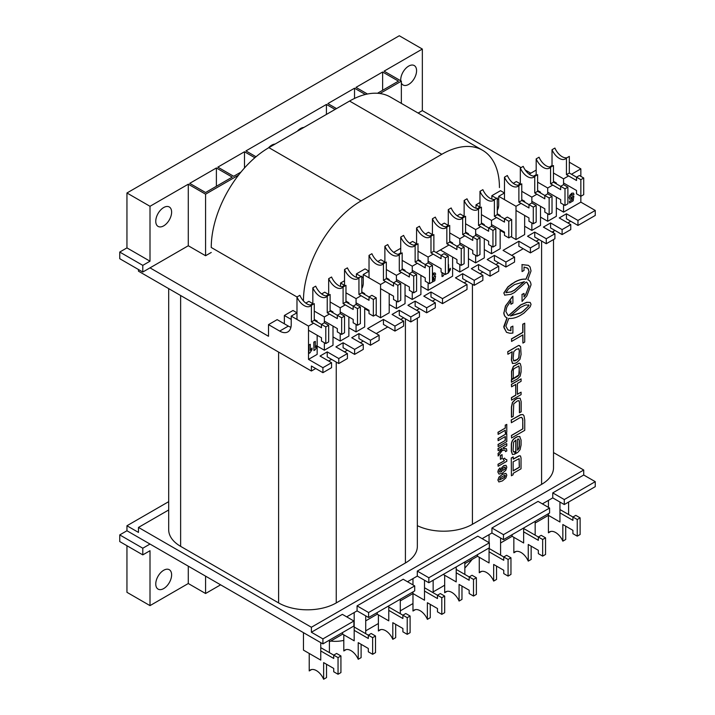 <?xml version="1.0" encoding="UTF-8"?>
<svg xmlns="http://www.w3.org/2000/svg" width="715" height="715" viewBox="0 0 715 715"><rect width="100%" height="100%" fill="white"/><g stroke="black" fill="none" stroke-linecap="round" stroke-linejoin="round"><path stroke-width="1.07" d="M535.169 523.014L548.423 515.363L548.423 513.692M548.423 507.373L548.423 500.384M559.952 512.861L572.921 520.35L572.921 517.025L577.246 519.519L577.246 536.161L572.921 533.667L572.921 530.333L562.839 524.515L562.839 541.148A12.226 7.061 -120 0 0 549.513 531.924A12.226 7.061 -120 0 0 548.423 532.827L548.423 515.363L559.952 522.013L559.952 502.046M568.604 514.532L568.604 502.046M500.589 542.98L512.11 536.322L523.639 542.98L523.639 528.01M464.848 563.608L477.531 556.288L489.06 562.946L489.06 547.967M443.237 574.431L456.206 581.912L456.206 566.941M400.293 600.886L412.975 593.557L412.975 591.895M412.975 584.906L412.975 578.587M415.406 609.636L412.975 611.03L412.975 593.557L424.504 600.216L424.504 580.249M433.147 592.726L433.147 580.249M320.758 642.642L320.758 660.115L303.464 650.132L303.464 632.659M503.467 539.655L549.576 513.03L549.576 508.043L538.055 501.385L491.938 528.001L503.467 534.659L503.467 539.655L491.938 532.997L482.142 538.654M428.83 582.743L489.346 547.806L489.346 542.81L477.817 536.161L417.301 571.097L428.83 577.756L428.83 582.743L417.301 576.093L407.505 581.751M368.591 617.519L414.709 590.903L414.709 585.907L403.18 579.248L357.071 605.873L368.591 612.532L368.591 617.519L357.071 610.869L346.695 616.857M322.921 643.893L353.898 626.009L353.898 621.013L342.369 614.355L311.391 632.248L322.921 638.897L322.921 643.893L150.007 544.061L142.794 548.217L142.794 554.876L150.007 550.72L150.007 605.623L188.286 583.52L188.286 566.164M564.278 504.549L595.255 486.656L595.255 481.669L564.278 499.553L564.278 504.549L552.749 497.89L542.372 503.878M329.401 652.625L329.401 640.148M365.714 620.852L377.243 614.194L388.772 620.852L388.772 605.873M329.401 641.811L342.655 634.16L354.184 640.819L354.184 612.532M464.848 574.431L464.848 561.945M477.531 556.288L477.531 554.625M512.11 536.322L512.11 534.659M535.169 535.16L535.169 521.351M400.293 613.693L400.293 599.215M377.243 614.194L377.243 612.532M342.655 634.16L342.655 632.498M365.714 633.66L365.714 615.856M489.06 534.659L489.06 542.649M500.589 555.126L500.589 537.984M491.938 528.001L491.938 532.997M417.301 571.097L417.301 576.093M357.071 605.873L357.071 610.869M595.255 481.669L583.726 475.01L552.749 492.894L564.278 499.553M552.749 492.894L552.749 497.89M353.898 621.013L322.921 638.897M414.709 585.907L368.591 612.532M489.346 542.81L428.83 577.756M549.576 508.043L503.467 534.659M583.726 475.01L583.726 470.023L311.391 627.252L311.391 632.248M188.286 583.52L205.571 593.504L205.571 576.147M205.571 593.504L220.613 584.825M171.618 574.842A11.208 6.471 -60 0 1 166.729 586.121A11.208 6.471 -60 0 1 158.087 589.124A11.208 6.471 -60 0 1 158.087 576.183A11.208 6.471 -60 0 1 169.294 569.712A11.208 6.471 -60 0 1 171.618 574.842M311.391 627.252L138.478 527.42L168.686 509.983M553.517 452.577L583.726 470.023M138.478 527.42L138.478 532.416L126.948 525.757L168.686 501.662M126.948 545.724L126.948 592.315L150.007 605.623M126.948 525.757L126.948 530.753L119.745 534.909L119.745 541.568L142.794 554.876M119.745 534.909L142.794 548.217M126.948 530.753L150.007 544.061M317.156 335.246L317.156 354.381L308.505 359.368L322.921 367.689L322.921 372.685L331.563 367.689L331.563 362.702L322.921 367.689M331.563 362.702L320.034 356.043L327.238 351.878L338.767 358.537L338.767 363.533L327.238 356.874L327.238 351.878M338.767 363.533L347.41 358.537L347.41 353.55L338.767 358.537M347.41 353.55L335.889 346.891L343.093 342.735L354.622 349.385L354.622 354.381L343.093 347.722L343.093 342.735M354.622 354.381L363.265 349.385L363.265 344.398L354.622 349.385M363.265 344.398L351.735 337.739L358.939 333.583L370.468 340.233L370.468 345.229L358.939 338.57L358.939 333.583M370.468 345.229L379.111 340.233L379.111 335.246L370.468 340.233M379.111 335.246L367.59 328.587L383.437 319.435L394.966 326.094L394.966 331.081L383.437 324.431L383.437 319.435M394.966 331.081L403.609 326.094L403.609 321.098L394.966 326.094M403.609 321.098L392.079 314.448L399.292 310.283L410.812 316.942L410.812 321.938L399.292 315.279L399.292 310.283M410.812 321.938L419.464 316.942L419.464 311.955L410.812 316.942M419.464 311.955L407.934 305.296L415.138 301.131L426.667 307.79L426.667 312.786L415.138 306.127L415.138 301.131M426.667 312.786L435.31 307.79L435.31 302.803L426.667 307.79M435.31 302.803L423.781 296.144L430.984 291.988L442.514 298.638L442.514 303.634L430.984 296.975L430.984 291.988M442.514 303.634L467.011 289.486L467.011 284.499L442.514 298.638M467.011 284.499L455.482 277.84L462.685 273.684L474.215 280.334L474.215 285.33L462.685 278.671L462.685 273.684M474.215 285.33L482.866 280.334L482.866 275.346L474.215 280.334M482.866 275.346L471.337 268.688L478.541 264.532L490.07 271.182L490.07 276.178L478.541 269.519L478.541 264.532M490.07 276.178L498.713 271.182L498.713 266.195L490.07 271.182M498.713 266.195L487.183 259.536L494.387 255.38L505.916 262.039L505.916 267.026L494.387 260.367L494.387 255.38M505.916 267.026L514.568 262.039L514.568 257.043L505.916 262.039M514.568 257.043L503.038 250.384L518.884 241.232L530.414 247.891L530.414 252.887L518.884 246.228L518.884 241.232M530.414 252.887L539.056 247.891L539.056 242.903L530.414 247.891M539.056 242.903L527.536 236.245L534.74 232.089L546.269 238.739L546.269 243.735L534.74 237.076L534.74 232.089M546.269 243.735L554.912 238.739L554.912 233.751L546.269 238.739M554.912 233.751L543.382 227.093L550.586 222.937L562.115 229.587L562.115 234.583L550.586 227.924L550.586 222.937M562.115 234.583L570.758 229.587L570.758 224.599L562.115 229.587M570.758 224.599L559.237 217.941L566.441 213.785L577.961 220.434L577.961 225.431L566.441 218.772L566.441 213.785M569.319 173.021L566.441 174.683L566.441 158.042L569.319 156.379L569.319 173.021L576.522 177.177L579.409 175.515L583.726 178.008L583.726 194.65L580.848 196.312L580.848 202.139L595.255 210.451L577.961 220.434M580.848 202.139L563.554 212.123L556.35 207.958M418.123 113.059L422.342 110.628L521.047 167.614M525.257 170.045L530.762 173.218M211.247 252.467L205.571 255.738L188.286 245.754L188.286 184.193L150.007 206.295L150.007 261.198L142.794 265.363L142.794 272.022L188.286 245.754M150.007 267.857L268.509 336.282L268.509 324.628L277.161 319.641L288.333 326.094A16.302 9.411 60 0 0 290.925 327.247M556.35 197.143L556.35 216.279L547.708 221.275L540.504 217.11M524.649 215.447L524.649 234.583L516.007 239.57L510.957 236.665M504.477 232.92L500.151 230.418M468.45 247.891L468.45 267.026L459.808 272.022L452.604 267.857M420.903 275.346L420.903 294.482L412.26 299.469L405.048 295.313M389.201 293.651L389.201 312.786L380.559 317.773L375.509 314.859M369.029 311.114L364.704 308.621M348.857 316.942L348.857 336.077L340.206 341.064L333.002 336.908M364.704 307.79L364.704 326.925L356.061 331.912L348.857 327.756M333.002 326.094L333.002 345.229L324.36 350.216L317.156 346.06M405.048 284.499L405.048 303.634L396.405 308.621L389.201 304.465M452.604 257.043L452.604 276.178L428.106 290.317L420.903 286.161M484.305 238.739L484.305 257.874L475.654 262.87L468.45 258.705M540.504 206.295L540.504 225.431L531.853 230.418L524.649 226.262M500.151 229.587L500.151 248.722L491.509 253.718L484.305 249.553M529.154 174.147L536.178 170.099M513.299 183.299L516.355 181.538L520.323 183.835L517.821 185.283M476.011 208.253L476.011 204.83L479.979 202.542M305.806 303.097L308.862 301.337L312.83 303.634L310.319 305.082M321.652 293.945L324.708 292.185L328.677 294.482L326.174 295.93M284.364 323.797L284.364 315.476L293.007 310.489L296.984 312.786L291.219 316.11L308.505 326.094L313.554 323.18M340.563 286.447L340.563 283.033L344.532 280.745M356.41 277.304L356.41 273.881L365.052 268.894L369.029 271.182L363.265 274.515L363.265 282.836A16.302 9.411 -120 0 1 361.826 288.449M377.851 261.502L380.907 259.742L384.876 262.039L382.364 263.486M393.706 252.35L400.731 248.293M409.552 243.198L412.609 241.438L416.577 243.735L414.065 245.182M425.407 234.046L428.455 232.286L432.432 234.583L429.921 236.03M441.253 224.903L444.31 223.134L448.278 225.431L445.767 226.878M457.108 215.751L460.156 213.982L464.133 216.279L461.622 217.726M476.011 204.83L479.979 207.127L477.468 208.574M268.509 324.628L279.69 331.081A16.302 9.411 -120 0 0 287.841 331.894A16.302 9.411 -120 0 0 291.219 324.431L291.219 316.11M340.563 283.033L344.532 285.33L342.02 286.778M284.364 315.476L291.219 319.435M356.41 273.881L361.102 276.589M361.826 277.009L363.265 277.84M498.418 207.448A16.302 9.411 60 0 1 497.274 207.019M497.274 210.246A16.302 9.411 -120 0 0 498.713 204.633L498.713 196.312L504.477 192.987L500.509 190.691L491.857 195.687L496.55 198.395M362.97 285.651A16.302 9.411 60 0 1 361.826 285.222M491.857 199.101L491.857 195.687M497.274 198.806L498.713 199.637M398.219 254.334L400.731 252.887M316.432 321.518L317.156 321.098L314.269 319.435M317.156 321.098L317.156 321.929M308.505 359.368L308.505 326.094M380.559 317.773L380.559 284.499L385.6 281.585M388.477 279.923L389.201 279.502L386.323 277.84M380.559 284.499L363.265 274.515M389.201 279.502L389.201 280.334M440.351 249.973L456.93 259.536L456.93 262.87L461.247 265.363L464.133 263.701L464.133 247.059L459.808 244.566L459.808 238.739L464.848 235.825M467.735 234.163L468.45 233.751L465.572 232.089M459.808 238.739L449.717 232.92M459.808 272.022L459.808 264.532M468.45 233.751L468.45 234.583M516.007 210.451L528.975 217.941L528.975 221.266L533.292 223.768L536.178 222.106L536.178 205.464L531.853 202.971L531.853 197.143L536.902 194.23M539.78 192.567L540.504 192.156L537.617 190.485M531.853 197.143L521.771 191.316M531.853 230.418L531.853 222.937M540.504 192.156L540.504 192.987M531.853 201.299L544.821 208.789L544.821 212.123L549.147 214.616L552.025 212.954L552.025 196.312L547.708 193.819L547.708 187.991L552.749 185.078M555.626 183.415L556.35 183.004L553.473 181.333M533.667 176.131L536.178 174.683M547.708 187.991L537.617 182.173M547.708 221.275L547.708 213.785M556.35 183.004L556.35 183.835M459.808 242.903L472.776 250.384L472.776 253.718L477.102 256.211L479.979 254.549L479.979 237.907L475.654 235.414L475.654 229.587L480.703 226.673M483.581 225.011L484.305 224.599L481.418 222.937M475.654 229.587L465.572 223.768M475.654 262.87L475.654 255.38M484.305 224.599L484.305 225.431M380.559 288.654L393.527 296.144L393.527 299.469L397.844 301.962L400.731 300.3L400.731 283.667L396.405 281.165L396.405 275.346L401.446 272.433M404.332 270.77L405.048 270.35L402.17 268.688M396.405 275.346L386.323 269.519M396.405 308.621L396.405 301.131M405.048 270.35L405.048 271.182M308.505 330.25L321.473 337.739L321.473 341.064L325.799 343.566L328.677 341.895L328.677 325.262L324.36 322.769L324.36 316.942L329.401 314.028M332.287 312.366L333.002 311.946L330.124 310.283M324.36 316.942L314.269 311.114M324.36 350.216L324.36 342.735M333.002 311.946L333.002 312.786M340.206 311.946L353.174 319.435L353.174 322.769L357.5 325.262L360.378 323.6L360.378 306.958L356.061 304.465L356.061 298.638L361.102 295.724M363.989 294.062L364.704 293.651L361.826 291.979M356.061 298.638L345.971 292.819M356.061 331.912L356.061 324.431M364.704 293.651L364.704 294.482M412.26 270.35L425.228 277.84L425.228 281.165L429.545 283.667L432.432 282.005L432.432 265.363L428.106 262.87L428.106 257.043L433.147 254.129M436.034 252.467L449.002 244.977M451.88 243.315L452.604 242.903L449.717 241.232M428.106 257.043L418.016 251.215M428.106 290.317L428.106 282.836M452.604 242.903L452.604 243.735M516.007 239.57L516.007 206.295L521.047 203.382M523.934 201.719L524.649 201.299L521.771 199.637M516.007 206.295L498.713 196.312M524.649 201.299L524.649 202.139M547.708 192.156L560.676 199.637L560.676 202.971L564.993 205.464L567.88 203.802L567.88 187.16L563.554 184.667L563.554 178.839L568.604 175.926M571.482 174.263L580.848 168.856L569.319 162.207M549.522 166.979L552.025 165.531M563.554 178.839L553.473 173.021M563.554 212.123L563.554 204.633M580.848 168.856L580.848 176.346M475.654 233.751L488.631 241.232L488.631 244.566L492.948 247.059L495.835 245.397L495.835 228.755L491.509 226.262L491.509 220.434L496.55 217.53M499.436 215.859L500.151 215.447L497.274 213.785M491.509 220.434L481.418 214.616M491.509 253.718L491.509 246.228M500.151 215.447L500.151 216.279M396.405 279.502L409.373 286.992L409.373 290.317L413.699 292.819L416.577 291.148L416.577 274.515L412.26 272.013L412.26 266.195L417.301 263.281M420.179 261.619L420.903 261.198L418.016 259.536M412.26 266.195L402.17 260.367M412.26 299.469L412.26 291.979M420.903 261.198L420.903 262.039M324.36 321.098L337.328 328.587L337.328 331.912L341.654 334.414L344.532 332.752L344.532 316.11L340.206 313.617L340.206 307.79L345.256 304.876M348.134 303.214L348.857 302.803L345.971 301.131M340.206 307.79L330.124 301.962M340.206 341.064L340.206 333.583M348.857 302.803L348.857 303.634M577.961 225.431L595.255 215.447L595.255 210.451M138.478 269.519L138.478 271.182L311.391 371.014L311.391 366.026L322.921 372.685M311.391 371.014L315.708 368.52M328.685 361.03L331.563 359.368M344.532 351.878L347.41 350.216M360.378 342.735L363.265 341.064M376.233 333.583L387.762 326.925M400.731 319.435L403.609 317.773M416.577 310.283L419.464 308.621M432.432 301.131L435.31 299.469M464.133 282.836L467.011 281.165M479.979 273.684L482.866 272.022M495.835 264.532L498.713 262.87M511.681 255.38L523.21 248.722M536.178 241.241L539.056 239.57M552.025 232.089L554.912 230.418M567.88 222.937L570.758 221.275M365.374 94.487L354.524 88.213L327.863 103.604L336.515 108.6M354.524 98.447L354.524 88.213M335.067 109.431L326.424 104.435L245.924 150.919L256.024 156.746M326.424 114.418L326.424 104.435M422.342 110.628L422.342 49.058L384.062 71.16L401.356 81.144L401.356 103.38M401.356 81.144L379.942 93.513M377.475 93.263L398.469 81.144L382.623 71.992L355.963 87.382L367.447 94.014M382.623 90.296L382.623 71.992M268.456 147.889A11.208 6.471 -60 0 1 275.06 144.072M297.279 131.247A11.208 6.471 -60 0 1 303.884 127.44M400.775 80.813A11.208 6.471 -60 0 1 405.226 68.998A11.208 6.471 -60 0 1 414.262 65.557A11.208 6.471 -60 0 1 416.577 70.687A11.208 6.471 -60 0 1 411.688 81.975A11.208 6.471 -60 0 1 403.046 84.969A11.208 6.471 -60 0 1 401.356 83.047M254.862 157.738L244.485 151.75L217.825 167.14L233.671 176.292L240.982 172.074M244.485 167.989L244.485 151.75M232.232 177.123L216.386 167.971L189.725 183.362L205.571 192.514L232.232 177.123M216.386 186.275L216.386 167.971M238.515 175.157L205.571 194.176L205.571 255.738M205.571 194.176L188.286 184.193M171.618 212.123A11.208 6.471 -60 0 1 166.729 223.402A11.208 6.471 -60 0 1 158.087 226.405A11.208 6.471 -60 0 1 158.087 213.454A11.208 6.471 -60 0 1 169.294 206.984A11.208 6.471 -60 0 1 171.618 212.123M142.794 272.022L119.745 258.705L119.745 252.055L126.948 247.891L126.948 192.987L399.292 35.75L422.342 49.058M119.745 252.055L142.794 265.363M126.948 247.891L150.007 261.198M126.948 192.987L150.007 206.295M365.714 630.836L378.396 623.516M400.293 610.869L412.975 603.549M433.147 591.895L441.798 586.908A81.51 47.065 120 0 0 444.676 585.156M330.741 641.042A81.51 47.065 120 0 0 343.808 640.408M499.436 187.58A81.51 47.065 120 0 0 482.553 150.266L390.327 97.017A81.51 47.065 120 0 0 349.572 101.056L268.885 147.648A81.51 47.065 120 0 0 211.247 247.479L296.984 296.975L296.984 319.435M482.553 150.266A81.51 47.065 120 0 0 441.798 154.297L361.102 200.888A81.51 47.065 120 0 0 303.464 300.72L303.062 300.488M464.848 568.041A81.51 47.065 120 0 0 472.159 559.389M168.686 288.628L168.686 529.708A40.755 23.532 0 0 0 180.627 546.349L278.609 602.924A40.755 23.532 0 0 0 336.247 602.924L405.414 562.991A40.755 23.532 0 0 0 417.346 546.349L417.346 318.157M417.346 525.668A40.755 23.532 0 0 0 472.418 524.301L541.586 484.368A40.755 23.532 0 0 0 553.517 467.735L553.517 239.543M326.523 664.271L326.523 677.588L323.636 679.25L323.636 662.608L333.726 668.436L333.726 671.76L338.043 674.254L338.043 657.621L333.726 655.128L333.726 658.452L320.758 650.963M320.758 647.638L333.726 655.128L336.604 653.456L340.93 655.959L340.93 672.592L338.043 674.254M311.651 669.526L309.229 670.929A12.226 7.061 60 0 1 310.319 670.018A12.226 7.061 60 0 1 323.636 679.25M309.229 653.456L309.229 670.929M340.93 655.959L338.043 657.621M361.102 644.313L361.102 657.621L358.224 659.284L358.224 642.642L368.305 648.469L368.305 651.794L372.631 654.297L372.631 637.655L368.305 635.161L368.305 638.486L354.184 630.335M354.184 627.001L368.305 635.161L371.192 633.49L375.509 635.993L375.509 652.625L372.631 654.297M346.239 649.56L343.808 650.963A12.226 7.061 60 0 1 344.898 650.051A12.226 7.061 60 0 1 358.224 659.284M343.808 634.822L343.808 650.963M375.509 635.993L372.631 637.655M395.681 624.347L395.681 637.655L392.803 639.317L392.803 622.676L402.894 628.503L402.894 631.828L407.21 634.33L407.21 617.689L402.894 615.195L402.894 618.52L388.772 610.369M388.772 607.035L402.894 615.195L405.771 613.524L410.097 616.026L410.097 632.659L407.21 634.33M380.818 629.602L378.396 630.996A12.226 7.061 60 0 1 379.486 630.085A12.226 7.061 60 0 1 392.803 639.317M378.396 614.855L378.396 630.996M410.097 616.026L407.21 617.689M430.269 604.381L430.269 617.689L427.382 619.351L427.382 602.709L437.473 608.537L437.473 611.861L441.798 614.364L441.798 597.722L437.473 595.229L437.473 598.553L424.504 591.064M424.504 587.739L437.473 595.229L440.351 593.557L444.676 596.06L444.676 612.692L441.798 614.364M412.975 611.03A12.226 7.061 60 0 1 414.065 610.118A12.226 7.061 60 0 1 427.382 619.351M444.676 596.06L441.798 597.722M562.839 541.148L565.717 539.485L565.717 526.177M548.423 532.827L550.854 531.433M577.246 519.519L580.124 517.857L575.807 515.363L572.921 517.025L559.952 509.536M577.246 536.161L580.124 534.498L580.124 517.857M523.639 531.835L538.341 540.317L538.341 536.992L542.658 539.485L542.658 556.127L538.341 553.633L538.341 550.3L528.251 544.481L528.251 561.114A12.226 7.061 -120 0 0 514.934 551.891A12.226 7.061 -120 0 0 513.844 552.793L513.844 537.323M528.251 561.114L531.138 559.452L531.138 546.144M513.844 552.793L516.266 551.399M542.658 539.485L545.545 537.823L541.219 535.329L538.341 536.992L523.639 528.501M542.658 556.127L545.545 554.465L545.545 537.823M489.06 551.801L503.753 560.283L503.753 556.958L508.079 559.452L508.079 576.093L503.753 573.591L503.753 570.266L493.672 564.448L493.672 581.081A12.226 7.061 -120 0 0 480.355 571.857A12.226 7.061 -120 0 0 479.265 572.76L479.265 557.289M493.672 581.081L496.55 579.418L496.55 566.11M479.265 572.76L481.687 571.365M508.079 559.452L510.957 557.789L506.64 555.296L503.753 556.958L489.06 548.468M508.079 576.093L510.957 574.431L510.957 557.789M456.206 572.76L469.174 580.249L469.174 576.925L473.5 579.418L473.5 596.06L469.174 593.557L469.174 590.232L459.084 584.414L459.084 601.047A12.226 7.061 -120 0 0 445.767 591.823A12.226 7.061 -120 0 0 444.676 592.726L444.676 575.262M459.084 601.047L461.97 599.385L461.97 586.077M444.676 592.726L447.107 591.332M473.5 579.418L476.378 577.756L472.052 575.262L469.174 576.925L456.206 569.435M473.5 596.06L476.378 594.397L476.378 577.756M311.391 305.296L314.269 303.634L314.269 320.266L311.391 321.929L311.391 305.296A12.226 7.061 60 0 1 310.301 306.208A12.226 7.061 60 0 1 296.984 296.975L299.862 295.313A12.226 7.061 -120 0 0 311.847 305.028M314.269 320.266L321.473 324.431L321.473 327.756L311.391 321.929M324.36 322.769L321.473 324.431L325.799 326.925L328.677 325.262M325.799 343.566L325.799 326.925M327.238 296.144L330.124 294.482L330.124 311.114L327.238 312.786L327.238 296.144A12.226 7.061 60 0 1 326.147 297.056A12.226 7.061 60 0 1 312.83 287.823L315.708 286.161A12.226 7.061 -120 0 0 327.693 295.876M330.124 311.114L337.328 315.279L337.328 318.604L327.238 312.786M340.206 313.617L337.328 315.279L341.654 317.773L344.532 316.11M341.654 334.414L341.654 317.773M312.83 287.823L312.83 304.465M343.093 286.992L345.971 285.33L345.971 301.962L343.093 303.634L343.093 286.992A12.226 7.061 60 0 1 342.002 287.904A12.226 7.061 60 0 1 328.677 278.671L331.563 277.009A12.226 7.061 -120 0 0 343.549 286.724M345.971 301.962L353.174 306.127L353.174 309.452L343.093 303.634M356.061 304.465L353.174 306.127L357.5 308.621L360.378 306.958M357.5 325.262L357.5 308.621M328.677 278.671L328.677 295.313M358.939 277.84L361.826 276.178L361.826 292.819L358.939 294.482L358.939 277.84A12.226 7.061 60 0 1 357.849 278.752A12.226 7.061 60 0 1 344.532 269.519L347.41 267.857A12.226 7.061 -120 0 0 359.395 277.581M361.826 292.819L369.029 296.975L369.029 300.3L358.939 294.482M371.907 295.313L376.233 297.806L376.233 314.448L373.346 316.11L373.346 299.469L369.029 296.975L371.907 295.313M376.233 297.806L373.346 299.469M356.061 302.803L369.029 310.283L369.029 313.617L373.346 316.11M344.532 269.519L344.532 286.161M430.984 236.245L433.871 234.583L433.871 251.215L430.984 252.887L430.984 236.245A12.226 7.061 60 0 1 429.894 237.157A12.226 7.061 60 0 1 416.577 227.924L419.464 226.262A12.226 7.061 -120 0 0 431.449 235.977M433.871 251.215L441.075 255.38L441.075 258.705L430.984 252.887M443.961 253.718L448.278 256.211L448.278 272.853L445.4 274.515L445.4 257.874L441.075 255.38L443.961 253.718M448.278 256.211L445.4 257.874M428.106 261.198L441.075 268.688L441.075 272.022L445.4 274.515M416.577 227.924L416.577 244.566M383.437 263.701L386.323 262.03L386.323 278.671L383.437 280.334L383.437 263.701A12.226 7.061 60 0 1 382.346 264.613A12.226 7.061 60 0 1 369.029 255.38L371.907 253.718A12.226 7.061 -120 0 0 383.892 263.433M386.323 278.671L393.527 282.836L393.527 286.161L383.437 280.334M396.405 281.165L393.527 282.836L397.844 285.33L400.731 283.667M397.844 301.962L397.844 285.33M369.029 255.38L369.029 277.84M415.138 245.397L418.016 243.735L418.016 260.367L415.138 262.039L415.138 245.397A12.226 7.061 60 0 1 414.048 246.309A12.226 7.061 60 0 1 400.731 237.076L403.609 235.414A12.226 7.061 -120 0 0 415.594 245.129M418.016 260.367L425.228 264.532L425.228 267.857L415.138 262.039M428.106 262.87L425.228 264.532L429.545 267.026L432.432 265.363M429.545 283.667L429.545 267.026M400.731 237.076L400.731 253.718M399.292 254.549L402.17 252.887L402.17 269.519L399.292 271.182L399.292 254.549A12.226 7.061 60 0 1 398.192 255.461A12.226 7.061 60 0 1 384.876 246.228L387.762 244.566A12.226 7.061 -120 0 0 399.748 254.281M402.17 269.519L409.373 273.684L409.373 277.009L399.292 271.182M412.26 272.013L409.373 273.684L413.699 276.178L416.577 274.515M413.699 292.819L413.699 276.178M384.876 246.228L384.876 262.87M534.74 176.346L537.617 174.683L537.617 191.316L534.74 192.987L534.74 176.346A12.226 7.061 60 0 1 533.649 177.257A12.226 7.061 60 0 1 520.323 168.025L523.21 166.363A12.226 7.061 -120 0 0 535.195 176.087M537.617 191.316L544.821 195.481L544.821 198.806L534.74 192.987M547.708 193.819L544.821 195.481L549.147 197.975L552.025 196.312M549.147 214.616L549.147 197.975M520.323 168.025L520.323 184.667M566.441 158.042A12.226 7.061 60 0 1 565.351 158.953A12.226 7.061 60 0 1 552.025 149.721L554.912 148.059A12.226 7.061 -120 0 0 566.897 157.783M583.726 178.008L580.848 179.671L576.522 177.177L576.522 180.502L566.441 174.683M563.554 183.004L576.522 190.485L576.522 193.819L580.848 196.312L580.848 179.671M552.025 149.721L552.025 166.363M518.884 185.498L521.771 183.835L521.771 200.468L518.884 202.139L518.884 185.498A12.226 7.061 60 0 1 517.794 186.409A12.226 7.061 60 0 1 504.477 177.177L507.355 175.515A12.226 7.061 -120 0 0 519.34 185.23M521.771 200.468L528.975 204.633L528.975 207.958L518.884 202.139M531.853 202.971L528.975 204.633L533.292 207.127L536.178 205.464M533.292 223.768L533.292 207.127M504.477 177.177L504.477 199.637M550.586 167.194L553.473 165.531L553.473 182.173L550.586 183.835L550.586 167.194A12.226 7.061 60 0 1 549.495 168.105A12.226 7.061 60 0 1 536.178 158.873L539.056 157.211A12.226 7.061 -120 0 0 551.042 166.935M553.473 182.173L560.676 186.329L560.676 189.654L550.586 183.835M563.554 184.667L560.676 186.329L564.993 188.823L567.88 187.16M564.993 205.464L564.993 188.823M536.178 158.873L536.178 175.515M446.839 227.093L449.717 225.431L449.717 242.072L446.839 243.735L446.839 227.093A12.226 7.061 60 0 1 445.749 228.005A12.226 7.061 60 0 1 432.432 218.772L435.31 217.11A12.226 7.061 -120 0 0 447.295 226.834M449.717 242.072L456.93 246.228L456.93 249.553L446.839 243.735M459.808 244.566L456.93 246.228L461.247 248.722L464.133 247.059M461.247 265.363L461.247 248.722M432.432 218.772L432.432 235.414M478.541 208.789L481.418 207.127L481.418 223.768L478.541 225.431L478.541 208.789A12.226 7.061 60 0 1 477.45 209.701A12.226 7.061 60 0 1 464.133 200.468L467.011 198.806A12.226 7.061 -120 0 0 478.996 208.53M481.418 223.768L488.631 227.924L488.631 231.249L478.541 225.431M491.509 226.262L488.631 227.924L492.948 230.418L495.835 228.755M492.948 247.059L492.948 230.418M464.133 200.468L464.133 217.11M494.387 199.637L497.274 197.975L497.274 214.616L494.387 216.279L494.387 199.637A12.226 7.061 60 0 1 493.296 200.549A12.226 7.061 60 0 1 479.979 191.316L482.866 189.654A12.226 7.061 -120 0 0 494.843 199.378M497.274 214.616L504.477 218.772L504.477 222.106L494.387 216.279M507.355 217.11L511.681 219.603L511.681 236.245L508.803 237.907L508.803 221.266L504.477 218.772L507.355 217.11M511.681 219.603L508.803 221.266M491.509 224.599L504.477 232.089L504.477 235.414L508.803 237.907M479.979 191.316L479.979 207.958M462.685 217.941L465.572 216.279L465.572 232.92L462.685 234.583L462.685 217.941A12.226 7.061 60 0 1 461.595 218.853A12.226 7.061 60 0 1 448.278 209.62L451.165 207.958A12.226 7.061 -120 0 0 463.141 217.682M465.572 232.92L472.776 237.076L472.776 240.401L462.685 234.583M475.654 235.414L472.776 237.076L477.102 239.57L479.979 237.907M477.102 256.211L477.102 239.57M448.278 209.62L448.278 226.262M448.439 270.449L450.37 268.295L448.582 270.529L448.582 264.523M447.054 273.586L448.323 273.023L450.37 269.743L450.37 268.295M433.844 274.372L434.345 275.105L435.721 274.149L434.961 272.916L432.432 273.943M432.432 275.776L433.326 274.524L434.345 275.105M432.441 277.643L433.362 277.661L432.593 277.724L432.289 276.75M433.219 277.581L434.282 276.356L433.362 277.661M434.282 276.356L435.408 275.892L434.425 276.437M431.091 282.774L434.845 280.718L435.551 275.981M432.432 280.45L433.799 279.833L432.432 280.62M433.648 279.744L433.826 278.493M432.432 279.359L434.014 278.296L433.799 279.833M432.432 273.729L433.335 273.237M433.192 273.157L434.961 272.916M308.898 353.442L308.755 345.005L310.274 344.29L308.898 345.086L308.898 353.442L310.015 352.79L312.062 349.51L312.062 348.062L310.274 350.296L310.274 344.29M310.131 350.216L312.062 348.062M313.939 350.529L313.796 342.092L315.324 341.377L313.939 342.172L313.939 350.529L315.065 349.885L317.103 346.596L317.103 345.148L315.324 347.383L315.324 341.377M315.181 347.302L317.103 345.148M442.013 272.558L442.013 276.499L443.282 275.936L444.301 273.881M442.156 272.647L442.156 276.58M572.67 195.24L574.047 194.283L573.296 193.05L571.669 193.372L569.721 195.597L569.203 197.733L569.837 199.369L572.34 198.43L572.125 199.968L569.524 201.469L569.524 202.962L573.171 200.852L573.877 196.116L571.696 197.796L570.919 197.858L570.624 196.884L571.651 194.659L572.67 195.24L572.179 194.507M570.776 197.778L571.696 197.796M571.553 197.715L572.76 196.571M572.617 196.491L573.877 196.116M569.524 201.469L569.524 202.962M569.381 201.389L572.125 199.968M571.982 199.878L572.161 198.627M569.203 197.733L569.837 199.369M569.06 197.644L569.721 195.597M569.578 195.517L571.669 193.372M571.526 193.291L573.296 193.05M511.565 341.43L522.915 334.87L522.915 343.084L524.712 342.038L524.712 323.225L522.915 324.27L522.915 332.43L511.565 338.981L511.565 341.43L511.565 338.981M524.712 323.225L522.763 324.19L522.763 332.35L511.422 338.901M522.763 334.96L522.915 343.084M518.84 400.597L519.412 402.474L519.412 412.725L521.172 411.84L521.172 401.616L520.1 398.219L517.311 398.344L515.059 399.649L512.405 402.482L511.44 406.924L511.44 417.229L513.209 416.434L513.745 403.796L517.454 400.874L519.027 400.704L519.555 402.554L519.555 412.814M520.1 398.219L517.454 398.434L515.202 399.73L512.548 402.572L511.591 407.014L511.591 417.319M519.108 458.61L519.269 467.217L513.138 470.756M519.117 458.619L519.412 467.297L513.138 470.917L513.138 461.81L519.197 458.637M520.475 455.938L519.224 455.911L513.343 459.146L513.2 456.876L511.27 457.993L511.413 475.77L513.138 474.769L513.138 473.366L521.029 468.808L521.029 458.002L520.475 455.938L519.081 455.821L513.2 459.066M511.27 457.993L511.413 475.77M513.343 456.957L511.413 458.074M515.64 384.464L515.783 395.252L511.565 397.683L511.565 400.132L521.074 394.635L521.074 392.195L517.401 394.314L517.401 383.446L521.074 381.327L521.074 378.879L511.565 384.375L511.565 386.824L515.783 384.384L515.783 395.252M521.074 378.879L511.422 384.295L511.565 386.824M521.074 392.195L517.401 394.144M515.64 395.163L511.422 397.603L511.565 400.132M528.734 304.778L528.644 305.931L523.514 310.954L520.708 312.759L510.412 315.878M522.871 311.579L520.493 313.045L510.555 315.967L520.484 307.414L525.105 305.207L526.347 304.84L529.029 305.511L522.728 311.499M508.758 318.398L509.062 318.443C512.592 318.711 516.4 317.675 520.493 315.315L523.925 313.134L530.19 306.798L531.048 304.331L530.19 302.472L526.91 302.347L520.797 304.965L508.758 315.61L507.936 315.235L505.88 311.508L506.604 307.834A10.537 6.078 -60 0 1 507.15 306.547L510.93 300.845L510.93 304.286L512.896 303.151L512.896 296.225L511.538 297.663L505.585 306.1L503.932 312.866C504.173 315.521 505.246 317.21 507.141 317.934L503.905 327.568L506.56 332.341L509.697 333.208A25.794 14.89 120 0 0 511.529 333.172L512.887 333.065L512.887 326.112L510.921 327.247L510.921 330.696L507.945 329.946L505.871 326.219L508.758 318.398M512.887 326.112L510.778 327.166L510.778 330.616L507.873 329.901M503.789 312.786C504.03 315.44 505.094 317.129 506.998 317.853L503.762 326.666L506.488 332.305M507.141 317.934L506.488 317.603M512.896 296.225L505.433 306.011L503.914 312.875M510.787 301.024L510.93 304.286M530.119 302.427L526.767 302.257L520.654 304.876L508.615 315.521L507.865 315.19M498.141 440.663L497.989 438.563L506.64 433.567L498.141 438.644L498.141 440.663L505.335 436.507L505.335 440.413L498.141 444.569L498.141 446.589L506.783 441.593L506.783 433.656M498.141 444.569L498.141 446.589M497.989 444.489L505.335 440.413M505.183 440.333L505.183 436.588M499.41 479.845L504.343 477.432L505.112 475.314M505.299 475.824L504.495 477.522L499.553 479.926L500.312 477.808L504.567 475.368L505.442 475.904M505.925 477.897L506.819 475.109L505.934 473.366L502.422 474.411L498.963 477.298L497.989 480.212L498.873 481.964L502.404 480.909L505.925 477.897M497.989 480.212L498.873 481.964M497.846 480.123L498.963 477.298M498.82 477.218L502.422 474.411M502.279 474.331L505.934 473.366M498.141 466.269L497.989 464.276L498.141 466.269L506.819 461.264L506.819 459.709L505.433 459.298L504.629 458.136L503.128 459.003L504.379 460.755L498.141 464.357M497.989 464.276L504.379 460.755M504.236 460.675L503.128 459.003M502.985 458.923L504.629 458.136M505.291 459.218L506.819 459.709M502.502 470.443L505.005 469.12L502.645 470.524L502.663 468.629L503.896 467.538L505.085 467.208L505.005 469.12M504.862 469.031L505.442 467.878M505.299 467.798L504.933 467.118M499.034 474.117L497.837 471.998L498.382 469.791L499.991 467.941L498.525 469.88L497.98 472.079L499.034 474.117L502.457 473.16L505.8 470.255L506.819 467.172L506.014 465.34L503.896 465.662L501.841 467.699L501.054 470.184L501.778 471.569L499.821 472.168L499.356 471.435L500.312 469.773L500.134 468.021M499.678 472.088L501.778 471.569M501.635 471.489L501.054 470.184M500.911 470.104L501.841 467.699M501.698 467.619L503.896 465.662M503.744 465.581L506.014 465.34M500.446 459.352L500.294 455.509L502.1 454.633L500.446 455.589L500.446 459.352L502.1 458.395L502.1 454.633M498.141 450.691L497.989 448.591L506.64 443.604L498.141 448.68L498.141 450.691L501.921 448.511L498.141 453.65L498.141 456.018L502.591 450.012L505.022 450.289L505.55 451.639L506.846 450.888L506.497 448.779L503.405 448.564L503.101 447.822L506.783 445.704L506.783 443.684M503.262 448.484L504.602 448.439M506.497 448.779L504.745 448.519M505.416 451.263L505.022 450.289M503.011 450.361L502.448 449.923L503.011 450.361M502.591 450.012L503.154 450.441M498.141 453.65L498.141 456.018M497.989 453.569L500.375 451.165M500.232 451.085L501.76 449.36M501.617 449.279L501.778 448.421M498.141 434.363L497.989 432.262L505.174 428.115L498.141 432.343L498.141 434.363L505.317 430.216L505.317 433.174L506.783 432.325L506.783 424.397L505.317 425.237L505.317 428.196M505.174 428.115L505.317 425.237M505.174 425.157L506.783 424.397M505.174 430.296L505.317 433.174M518.661 348.607L519.313 350.851L518.768 357.75L517.142 359.565L513.531 360.798M515.318 360.78L513.674 360.878L513.147 358.438L513.781 351.619L516.302 349.304L518.867 348.732L519.456 350.94L518.911 357.831L517.285 359.654L515.175 360.7M519.778 345.72L518.697 345.399L507.739 351.726L507.891 354.256L512.19 351.771L511.529 359.985L512.664 363.578M507.739 351.726L507.891 354.256M518.697 345.399L507.891 351.807M512.047 351.691L511.386 359.904L512.441 363.435L515.318 363.229L517.285 362.094L519.939 359.359L521.074 354.47L520.618 346.695L518.84 345.479M521.387 417.292L522.433 418.391L522.754 420.527L522.754 428.893L511.44 435.426L511.582 437.955L524.739 430.358L524.739 419.973L523.997 415.781L522.969 414.602L520.77 414.772L511.368 420L511.377 422.726L520.064 417.623L521.771 417.489M511.44 435.426L511.582 437.955M522.754 428.893L511.582 435.507M522.754 420.527L522.897 428.973M521.53 417.381L522.576 418.481L522.897 420.608M511.725 419.642L511.198 419.955L511.377 422.726M522.897 414.557L520.627 414.682L511.734 419.714M518.804 439.019L519.448 440.717L519.448 446.187L518.875 448.636L517.544 450.137L517.544 439.108L518.875 439.064L519.304 440.628L519.304 446.097L518.732 448.546L517.401 450.057M515.774 440.109L515.774 453.453L517.642 452.541L520.055 449.753L521.074 445.079L521.074 440.047L519.635 436.445M513.361 451.826L514.925 451.666L513.504 451.916L513.102 450.307L513.585 442.201L515.917 440.029L515.917 453.533M514.335 451.835L513.504 451.916M519.957 436.668L517.499 436.668L515.131 438.036C512.61 439.68 511.386 442.21 511.484 445.624L511.484 451.487L512.512 454.517L514.925 454.114L514.925 451.666M519.814 436.579L517.347 436.588L514.988 437.955C512.458 439.6 511.243 442.129 511.341 445.543L511.341 451.406L512.458 454.481M518.813 365.928L519.313 367.993L518.822 374.937L511.422 379.763L511.422 382.212L517.651 378.78L520.163 376.188L521.074 371.943L521.074 366.697L520.332 363.667L519.358 363.193L513.522 366.366L511.681 371.326L511.609 379.156L513.263 378.208L513.325 369.807L514.031 368.627L518.956 366.017L519.456 372.721L518.965 375.018L517.848 376.215L511.565 379.844L511.565 382.293M520.332 363.667L519.206 363.104L520.18 363.586L519.206 363.104L513.379 366.286L511.538 371.237L511.609 379.156M514.469 284.615L524.399 281.692L514.46 290.254L511.288 291.899L505.916 292.578L508.597 288.815L514.469 284.615M524.256 281.612L514.308 290.174L511.118 291.827L506.014 292.721M523.88 296.77L525.579 294.58L528.93 286.465L526.946 282.389M528.93 286.072L525.722 294.66L524.551 296.216L524.032 296.85L524.032 293.409L522.057 294.544L522.057 301.489L526.875 295.831L531.039 284.811C530.789 282.139 529.717 280.45 527.804 279.726L531.022 270.94L530.065 266.918L528.385 265.345L522.057 264.657L522.057 271.575L524.024 270.44L524.024 267.008L527.804 268.348L529.064 271.468L525.9 279.225C522.37 278.939 518.563 279.985 514.469 282.345L508.043 286.965L503.905 293.114L504.781 295.215L503.905 293.114M504.647 295.143L511.028 294.303L514.46 292.524L526.195 282.059L527.018 282.434L529.082 286.152M503.789 293.016L507.891 286.876L511.011 284.552M510.868 284.463L514.469 282.336M514.326 282.264C518.42 279.905 522.227 278.859 525.757 279.136L525.9 279.225M526.052 279.181L529.064 271.861M528.921 271.378L528.349 269.001M528.117 268.795L526.928 267.705M522.057 264.657L522.057 271.575M521.914 264.577L528.313 265.31M527.813 279.717L528.331 279.985M528.26 279.94L527.804 279.726M522.057 294.544L522.057 301.489M521.914 294.464L524.032 293.409M279.69 331.081L288.333 326.094M268.885 147.648L361.102 200.888M349.572 101.056L441.798 154.297M180.627 546.349L180.627 295.518M405.414 318.81L405.414 562.991M336.247 602.924L336.247 362.076M278.609 352.093L278.609 602.924M541.586 241.027L541.586 484.368M472.418 524.301L472.418 284.293M417.346 310.73L417.346 309.845M553.517 232.947L553.517 231.222"/></g></svg>

